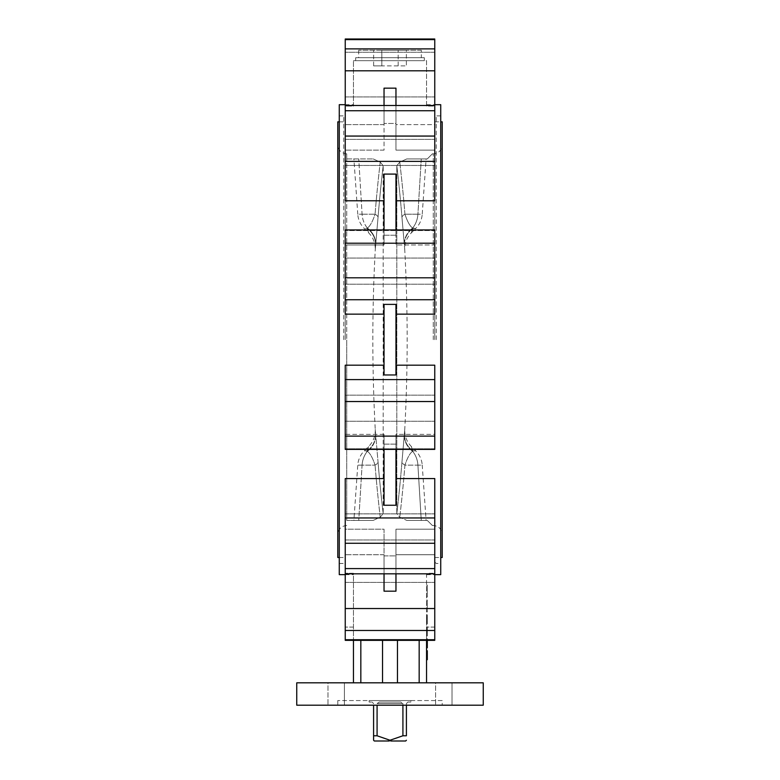 <?xml version="1.0" encoding="UTF-8"?>
<svg xmlns="http://www.w3.org/2000/svg" width="780" height="780" viewBox="0 0 780 780"><rect width="100%" height="100%" fill="white"/><g stroke="black" fill="none" stroke-linecap="round" stroke-linejoin="round"><path stroke-width="0.58" stroke-dasharray="3.9 2.92" d="M426.094 520.416L421.258 520.416L426.094 520.416L422.233 465.133L417.914 465.133L422.233 465.133A22.376 22.376 0 0 0 415.73 450.869L411.274 446.413C406.692 441.656 404.518 435.981 404.752 429.39L404.401 433.787L404.752 429.39A1673.607 1673.607 0 0 0 404.752 249.951C404.518 243.35 406.692 237.676 411.274 232.928L415.73 228.472L412.747 228.472C410.923 234.127 410.923 234.127 412.747 228.472C410.923 234.127 410.923 234.127 412.747 228.472L412.63 228.062C409.929 226.171 407.365 221.549 404.937 214.207C407.355 221.54 409.919 226.161 412.63 228.062L415.73 228.472A22.376 22.376 0 0 0 422.233 214.207L417.914 214.207L422.233 214.207L426.094 158.925L421.258 158.925L426.094 158.925M412.747 450.869L412.63 451.279C409.929 453.17 407.365 457.782 404.937 465.133A22.376 6.035 -175.3 0 1 401.963 461.935L404.332 434.587L401.963 461.935A822.89 410.446 85.4 0 1 396.805 513.659L396.805 165.682L399.76 162.133L406.79 158.925L427.294 158.925C434.05 152.168 434.05 152.168 427.294 158.925C434.05 152.168 434.05 152.168 427.294 158.925L406.79 158.925L399.76 162.133L396.805 165.682L396.805 513.659L399.76 517.208L406.79 520.416L399.76 517.208L396.805 513.659A822.89 410.446 85.4 0 0 401.963 461.935A22.376 6.035 4.7 0 0 404.937 465.133C407.355 457.802 409.919 453.18 412.63 451.279L412.747 450.869C410.923 445.214 410.923 445.214 412.747 450.869C410.923 445.214 410.923 445.214 412.747 450.869A22.376 20.504 -175.3 0 1 404.401 433.787L404.332 434.587L404.401 433.787A22.376 20.504 4.7 0 0 412.747 450.869L415.73 450.869L412.747 450.869M404.752 249.951L404.401 245.554L404.752 249.951M404.332 244.754L401.963 217.405L404.332 244.754A22.376 20.085 -4.7 0 1 412.63 228.062A22.376 20.085 175.3 0 0 404.332 244.754M353.906 158.925L358.741 158.925L353.906 158.925L357.767 214.207L362.086 214.207L357.767 214.207A22.376 22.376 0 0 0 364.27 228.472L368.726 232.928C373.308 237.676 375.482 243.35 375.248 249.951L375.599 245.554A22.376 20.504 4.7 0 0 367.253 228.472L364.27 228.472L367.253 228.472C369.077 234.127 369.077 234.127 367.253 228.472C369.077 234.127 369.077 234.127 367.253 228.472L367.253 228.472A22.376 20.504 -175.3 0 1 375.599 245.554L375.248 249.951A1673.607 1673.607 0 0 0 375.248 429.39L375.599 433.787L375.248 429.39C375.482 435.981 373.308 441.656 368.726 446.413L364.27 450.869L367.37 451.279C370.071 453.17 372.635 457.782 375.063 465.133A22.376 6.035 -4.7 0 0 378.037 461.935L375.668 434.587L378.037 461.935A822.89 410.446 -85.4 0 0 383.194 513.659L383.194 165.682L383.194 513.659L380.24 517.208L373.21 520.416L346.729 520.416L346.729 339.671L346.729 520.416L373.21 520.416L380.24 517.208L383.194 513.659A822.89 410.446 -85.4 0 1 378.037 461.935A22.376 6.035 175.3 0 1 375.063 465.133C372.645 457.802 370.081 453.18 367.37 451.279A22.376 20.085 -4.7 0 0 375.668 434.587L375.599 433.787L375.668 434.587A22.376 20.085 175.3 0 1 367.37 451.279L367.253 450.869A22.376 20.504 -4.7 0 0 375.599 433.787A22.376 20.504 175.3 0 1 367.253 450.869C369.077 445.214 369.077 445.214 367.253 450.869C369.077 445.214 369.077 445.214 367.253 450.869L364.27 450.869A22.376 22.376 0 0 0 357.767 465.133L353.906 520.416L373.21 520.416L353.906 520.416M378.037 217.405L375.668 244.754L378.037 217.405A822.89 410.446 -94.6 0 1 383.194 165.682L380.24 162.133L373.21 158.925L380.24 162.133L383.194 165.682A822.89 410.446 -94.6 0 0 378.037 217.405A22.376 6.035 -175.3 0 0 375.063 214.207C372.645 221.54 370.081 226.161 367.37 228.062C370.071 226.171 372.635 221.549 375.063 214.207A22.376 6.035 4.7 0 1 378.037 217.405M369.115 700.567L410.885 700.567L369.115 700.567L369.115 702.058L372.099 702.058L369.115 702.058M402.919 705.198L402.919 703.55L377.081 703.55L402.919 703.55L400.754 702.058L379.246 702.058L400.754 702.058L379.246 702.058L377.081 703.55L379.246 702.058L400.754 702.058L402.919 703.55L402.919 735.774L390 740.249L377.081 735.774L373.591 735.774L373.591 703.55L372.099 702.058L373.591 703.55L373.591 705.198M377.081 735.774L377.081 705.198M402.919 735.774L406.409 735.774L406.409 703.55L407.901 702.058L406.409 703.55L406.409 705.198M410.885 702.058L407.901 702.058L410.885 702.058L410.885 700.567M374.332 741L389.249 741M373.591 739.42L373.591 740.249M421.327 50.232L358.673 50.232L421.327 50.232L421.327 57.691L358.673 57.691L421.327 57.691M358.673 50.232L358.673 57.691M424.31 57.691L355.69 57.691L424.31 57.691L424.31 60.674L355.69 60.674L424.31 60.674M355.69 57.691L355.69 60.674M434.762 595.462L434.762 582.407L434.762 595.462M345.238 595.462L345.238 582.407L345.238 595.462M434.762 526.929L434.762 513.874L434.762 526.929M345.238 526.929L345.238 513.874L345.238 526.929M434.762 408.213L434.762 395.158L434.762 408.213M345.238 408.213L345.238 395.158L345.238 408.213M434.762 271.128L434.762 284.183L434.762 271.128M345.238 271.128L345.238 284.183L345.238 271.128M434.762 152.412L434.762 165.467L434.762 152.412M345.238 152.412L345.238 165.467L345.238 152.412M434.762 83.869L434.762 96.925L434.762 83.869M345.238 83.869L345.238 96.925L345.238 83.869M434.762 39L434.762 124.615L395.967 124.615L395.967 150.13L395.967 88.159L395.967 124.615L434.762 124.615L434.762 106.08L426.553 106.08L426.553 60.674L353.447 60.674L426.553 60.674L426.553 106.08L434.762 106.08L434.762 124.615L434.762 105.495L434.762 150.13L395.967 150.13L395.967 123.454L395.967 150.13L434.762 150.13L434.762 200.772L395.967 200.772L395.967 244.978L395.967 200.772M345.238 39L345.238 106.08L353.447 106.08L353.447 60.674L353.447 106.08L353.447 104.686L353.447 106.08L345.238 106.08L345.238 39L345.238 200.772L345.238 105.495L345.238 200.772L384.033 200.772L384.033 244.978L345.238 244.978L345.238 314.145L345.238 230.558L345.238 244.978L384.033 244.978L384.033 200.772M434.762 136.061L434.762 200.772L434.762 105.495L434.762 136.061L345.238 136.061M434.762 243.214L345.238 243.214L345.238 229.944L345.238 230.558L345.238 229.944L434.762 229.944L434.762 314.145L395.967 314.145L395.967 365.186L395.967 314.145M345.238 243.214L345.238 314.145L384.033 314.145L384.033 365.186L384.033 314.145M395.967 365.186L395.967 374.956L395.967 365.186L434.762 365.186L434.762 449.387L434.762 448.783L434.762 449.387L345.238 449.387L345.238 365.186L345.238 434.363L345.238 365.186L384.033 365.186L384.033 374.956L384.033 365.186M395.967 478.569L395.967 434.363L434.762 434.363L434.762 448.783L434.762 434.363L395.967 434.363L395.967 478.569L434.762 478.569L434.762 573.836L434.762 554.726L395.967 554.726L395.967 591.172L395.967 554.726L434.762 554.726L434.762 573.261L426.553 573.261L426.553 640.341L426.553 573.261L434.762 573.261L434.762 554.726L434.762 640.341L434.762 627.071L434.762 640.341L397.459 640.341L397.459 682.812L397.459 640.341L360.828 640.341L360.828 682.812L382.541 682.812L382.541 640.341L382.541 682.812L360.828 682.812M384.033 478.569L384.033 434.363L384.033 478.569L345.238 478.569L345.238 640.341L345.238 573.261L345.238 640.341L360.828 640.341L353.447 640.341L353.447 573.261L345.238 573.261L353.447 573.261L353.447 682.812M442.221 700.567L337.779 700.567L442.221 700.567L442.221 705.198L337.779 705.198L442.221 705.198M337.779 700.567L337.779 705.198M344.399 682.812L344.399 705.198L327.99 705.198L344.399 705.198L327.99 705.198L344.399 705.198L344.399 682.812L327.99 682.812L327.99 705.198L327.99 682.812L344.399 682.812M452.01 682.812L452.01 705.198L435.601 705.198L452.01 705.198L435.601 705.198L452.01 705.198L452.01 682.812L435.601 682.812L435.601 705.198L435.601 682.812L452.01 682.812M434.762 339.671L434.762 117.37L434.762 339.671M440.729 574.645L440.729 104.686M339.271 574.645L339.271 104.686M345.238 339.671L345.238 117.37L345.238 339.671M337.779 557.495L337.779 121.846M442.221 557.495L442.221 121.846M395.967 573.836L395.967 555.886L384.033 555.886L384.033 591.172L384.033 554.726L384.033 591.172L395.967 591.172L395.967 529.201L434.762 529.201L434.762 568.591L434.762 529.201L395.967 529.201L395.967 555.886L384.033 555.886L384.033 529.201L345.238 529.201L345.238 478.569L345.238 568.591L345.238 529.201L384.033 529.201L384.033 573.836M384.033 434.363L345.238 434.363L345.238 448.783L345.238 434.363L384.033 434.363L384.033 444.132L384.033 434.363M384.033 554.726L345.238 554.726L384.033 554.726M346.729 158.925L373.21 158.925L346.729 158.925L346.729 153.845L346.729 339.671L346.729 158.925M421.258 158.925L406.79 158.925L421.258 158.925L417.914 214.207A22.376 19.383 90 0 1 412.63 228.062A22.376 19.383 -90 0 0 417.914 214.207L404.937 214.207A22.376 6.035 -4.7 0 0 401.963 217.405A822.89 410.446 94.6 0 0 396.805 165.682A822.89 410.446 94.6 0 1 401.963 217.405A22.376 6.035 175.3 0 1 404.937 214.207A833.898 415.935 -85.4 0 0 399.76 162.133A833.898 415.935 -85.4 0 1 404.937 214.207L417.914 214.207L421.258 158.925M426.553 611.949L426.553 600.015L426.553 611.949L427.294 611.949L427.294 600.015L426.553 600.015L427.294 600.015L427.294 611.949L426.553 611.949M426.553 659.685L427.294 659.685L426.553 659.685L427.294 659.685L426.553 659.685L427.294 659.685L426.553 659.685L427.294 659.685L426.553 659.685L427.294 659.685L427.294 650.734L427.294 658.612L427.294 657.559L426.553 657.559L426.553 650.734L426.553 659.685L426.553 650.734L426.553 659.685L426.553 650.734L426.553 658.612L426.553 657.559L427.294 657.559L427.294 650.734L426.553 650.734L427.294 650.734L426.553 650.734L427.294 650.734L427.294 658.612L426.553 658.612L427.294 658.612L427.294 650.734L427.294 659.685L426.553 659.685L427.294 659.685L427.294 650.734L426.553 650.734M426.553 619.174L426.553 624L426.553 614.816L426.553 619.174L427.294 619.174L427.294 624L426.553 624L426.553 614.933L426.553 623.883L426.553 614.933L426.553 623.883L427.294 623.707L427.294 614.933L427.294 623.883L426.553 623.883L426.553 614.933L426.553 624L427.294 624L427.294 614.933L426.553 614.933L427.294 614.933L426.553 614.933L427.294 614.933L426.553 614.933L427.294 614.933L427.294 622.06L426.553 622.06M427.294 629.304L427.294 635.7L427.294 626.75L427.294 631.342L426.553 631.342L426.553 626.75L426.553 635.934L426.553 626.75L426.553 635.934L426.553 626.867L426.553 635.817L426.553 626.867L426.553 635.817L427.294 635.651L427.294 626.867L427.294 635.817L426.553 635.817L426.553 626.867L426.553 635.008L427.294 626.75L426.553 626.75L427.294 626.75L427.294 629.304L426.553 629.304M426.553 645.313L426.553 638.8L426.553 645.313L427.294 645.313L426.553 645.079L426.553 647.868L426.553 645.197M426.553 647.751L426.553 638.683L426.553 647.751L426.553 638.8L426.553 647.751L427.294 647.751L427.294 646.708L426.553 646.708L427.294 646.708L427.294 643.919L426.553 643.919L427.294 643.919L427.294 642.876L426.553 642.876L427.294 642.876L427.294 639.853L426.553 639.853L427.294 639.853L427.294 638.8L426.553 638.8L427.294 638.8L427.294 647.751L426.553 647.751L427.294 647.751L427.294 638.8L426.553 638.8L427.294 638.8L427.294 647.751L426.553 647.751L427.294 647.751L427.294 641.258L427.294 647.751L426.553 647.751L427.294 647.751L427.294 646.708L426.553 646.708L427.294 646.708L427.294 638.8L426.553 638.8L427.294 638.8L427.294 646.708L426.553 646.708L427.294 646.708L427.294 647.751L426.553 647.751L427.294 647.751L427.294 639.853L426.553 639.853L427.294 639.853L427.294 641.258L427.294 638.8L426.553 638.8L427.294 638.8L427.294 647.751L426.553 647.751L427.294 647.751L427.294 646.474L426.553 646.474M426.553 642.525L426.553 641.472L426.553 642.525L427.294 642.525L427.294 641.472L426.553 641.472L427.294 641.472L427.294 642.525L426.553 642.525M426.553 682.812L397.459 682.812L426.553 682.812L426.553 640.341L353.447 640.341M426.553 597.032L426.553 585.097L426.553 597.032L427.294 597.032L427.294 585.097L426.553 585.097L427.294 585.097L427.294 597.032L426.553 597.032M384.033 150.13L345.238 150.13L384.033 150.13L384.033 123.454L384.033 150.13M384.033 124.615L345.238 124.615L384.033 124.615L384.033 88.159L384.033 124.615M434.762 314.145L434.762 244.978L395.967 244.978L395.967 235.209L395.967 244.978L434.762 244.978L434.762 314.145M419.172 682.812L419.172 640.341L426.553 640.341M382.541 682.812L382.541 640.341L397.459 640.341L397.459 682.812L382.541 682.812L397.459 682.812M296.751 682.812L483.249 682.812M442.221 339.671L442.221 144.895L442.221 339.671M427.294 520.416L406.79 520.416L427.294 520.416C434.05 527.163 434.05 527.163 427.294 520.416C434.05 527.163 434.05 527.163 427.294 520.416M339.271 339.671L339.271 563.462L339.271 339.671M440.729 339.671L440.729 563.462L440.729 339.671M296.751 705.198L483.249 705.198M395.967 105.495L395.967 123.454L384.033 123.454L384.033 88.159L395.967 88.159L395.967 123.454L384.033 123.454L384.033 105.495M395.967 229.944L395.967 235.209L384.033 235.209L384.033 244.978L384.033 174.086L395.967 174.086L395.967 235.209L384.033 235.209L384.033 229.944M434.762 230.558L434.762 244.978L434.762 230.558L345.238 230.558L434.762 230.558M395.967 449.387L395.967 444.132L384.033 444.132L384.033 505.245L395.967 505.245L395.967 434.363L395.967 444.132L384.033 444.132L384.033 449.387M434.762 573.261L434.762 627.071L434.762 573.261M345.238 568.591L345.238 573.836L345.238 568.591L434.762 568.591L434.762 573.836L434.762 568.591L345.238 568.591L434.762 568.591M395.967 374.956L384.033 374.956L384.033 304.385L395.967 304.385L395.967 374.956M373.63 65.9L406.37 65.9L381.82 65.9L381.82 50.232L398.18 50.232L381.82 50.232L381.82 65.9L373.63 65.9L373.63 50.232M406.37 50.232L398.18 50.232L406.37 50.232L406.37 65.9M398.18 65.9L398.18 50.232L398.18 65.9M427.294 639.853L426.553 639.853M427.294 645.197L427.294 638.683L426.553 638.683M427.294 638.683L427.294 641.706L426.553 641.706M427.294 641.297L426.553 641.297M427.294 643.432L426.553 643.432M427.294 644.485L426.553 644.485M427.294 641.706L427.294 645.421L426.553 645.392L427.294 645.421L427.294 647.868M427.294 646.825L426.553 646.825M427.294 645.079L426.553 645.079M427.294 641.267L426.553 641.258M427.294 639.736L426.553 639.736M427.294 641.823L426.553 641.823M427.294 646.474L427.294 647.751M427.294 640.341L427.294 638.8L426.553 638.8L427.294 638.8L427.294 645.313M427.294 634.774L427.294 627.91L427.294 634.774L426.553 634.774L426.553 627.91L426.553 634.774L427.294 634.774M427.294 633.994L427.294 626.867L426.553 626.867L427.294 626.867L426.553 626.867L427.294 626.867L426.553 626.867L427.294 626.867L427.294 633.994L426.553 633.994M427.294 631.39L426.553 631.39L427.294 631.4M427.294 628.68L427.294 635.817L426.553 635.817L427.294 635.817L426.553 635.817L427.294 635.817L427.294 626.867L427.294 635.817L426.553 635.817L427.294 635.817L427.294 628.68L426.553 628.68M427.294 633.448L427.294 627.91L426.553 627.91L427.294 627.91L426.553 627.91L427.294 627.91L427.294 626.867L426.553 626.867L427.294 626.867L427.294 633.448L426.553 633.448M427.294 629.216L426.553 629.216M427.294 634.598L426.553 634.598M427.294 629.655L426.553 629.655M427.294 633.428L426.553 633.428M427.294 635.934L426.553 635.934L427.294 635.934L427.294 631.342L427.294 635.934M427.294 633.262L426.553 633.262M427.294 633.145L426.553 633.145M427.294 635.008L426.553 635.008L427.294 635.008L427.294 627.685L426.553 627.685L427.294 627.685L427.294 635.008M427.294 629.918L426.553 629.918M427.294 632.794L426.553 632.794M427.294 632.443L426.553 632.443M427.294 634.657L426.553 634.657L427.294 634.657M427.294 635.7L426.553 635.7L427.294 635.7M427.294 631.117L426.553 631.117M427.294 630.981L426.553 630.981M427.294 631.868L426.553 631.868M427.294 629.86L426.553 629.86M427.294 629.421L426.553 629.421M427.294 634.988L426.553 634.988M427.294 631.342L426.553 631.342L427.294 631.342M427.294 622.84L427.294 619.583L427.294 622.84L426.553 622.84L426.553 619.583L426.553 622.84L427.294 622.84L426.553 622.84M427.294 618.54L426.553 618.54L427.294 618.54M427.294 621.289L426.553 621.289M427.294 616.746L427.294 623.883L426.553 623.883L427.294 623.883L426.553 623.883L427.294 623.883L427.294 614.933L427.294 623.883L426.553 623.883L427.294 623.883L427.294 616.746L426.553 616.746M427.294 619.583L426.553 619.583L427.294 619.583M427.294 621.241L426.553 621.241M427.294 622.06L427.294 614.933L426.553 614.933L427.294 614.933L427.294 622.021L426.553 622.021M427.294 622.021L427.294 620.626L427.294 621.67L426.553 621.67L427.294 621.67L427.294 624L427.294 619.174M427.294 620.626L426.553 620.626M427.294 617.887L427.294 615.742L427.294 619.817L426.553 615.742L426.553 617.887M427.294 624L426.553 624M427.294 621.787L426.553 621.787M427.294 614.816L426.553 614.816M427.294 617.848L426.553 617.848M427.294 620.743L426.553 620.743M427.294 619.593L426.553 619.593M427.294 622.089L426.553 622.089M427.294 623.074L426.553 623.074M427.294 622.645L426.553 622.645M427.294 619.817L426.553 619.817M427.294 615.742L426.553 615.742M427.294 617.818L426.553 617.818M427.294 651.992L426.553 651.992L427.294 651.992M427.294 653.64L426.553 653.64L427.294 653.64M390.751 741L405.668 741M367.37 228.062A22.376 20.085 -175.3 0 1 375.668 244.754L375.599 245.554L375.668 244.754A22.376 20.085 4.7 0 0 367.37 228.062A22.376 19.383 -90 0 1 362.086 214.207L358.741 158.925L362.086 214.207A22.376 19.383 90 0 0 367.37 228.062M412.63 451.279A22.376 20.085 -175.3 0 1 404.332 434.587A22.376 20.085 4.7 0 0 412.63 451.279A22.376 19.383 90 0 1 417.914 465.133L421.258 520.416L417.914 465.133L404.937 465.133A833.898 415.935 -94.6 0 1 399.76 517.208A833.898 415.935 -94.6 0 0 404.937 465.133L417.914 465.133A22.376 19.383 -90 0 0 412.63 451.279M412.747 228.472A22.376 20.504 -4.7 0 0 404.401 245.554A22.376 20.504 175.3 0 1 412.747 228.472M362.086 465.133L357.767 465.133L362.086 465.133L358.741 520.416L362.086 465.133L375.063 465.133L362.086 465.133A22.376 19.383 -90 0 1 367.37 451.279A22.376 19.383 90 0 0 362.086 465.133M434.762 48.877L345.238 48.877M434.762 277.807L345.238 277.807M434.762 379.606L345.238 379.606M434.762 517.959L345.238 517.959M434.762 608.536L345.238 608.536M436.254 339.671L436.254 115.879L436.254 339.671M343.746 339.671L343.746 115.879L343.746 339.671M433.27 339.671L433.27 153.845L433.27 339.671M434.762 52.27L345.238 52.27L434.762 52.27M353.447 627.071L345.238 627.071L353.447 627.071M434.762 110.74L345.238 110.74M434.762 448.783L345.238 448.783L434.762 448.783M434.762 627.071L426.553 627.071L434.762 627.071M434.762 639.727L345.238 639.727M434.762 630.464L345.238 630.464M434.762 543.28L345.238 543.28M434.762 401.534L345.238 401.534M434.762 436.118L345.238 436.118M434.762 299.735L345.238 299.735M434.762 161.382L345.238 161.382M434.762 39.614L345.238 39.614M434.762 70.805L345.238 70.805M427.294 643.89L426.553 643.89M427.294 642.954L426.553 642.954M427.294 635.817L426.553 635.817M427.294 630.191L426.553 630.191M427.294 623.883L426.553 623.883M427.294 653.933L426.553 653.933L427.294 653.933M427.294 655.161L426.553 655.161L427.294 655.161M427.294 653.825L426.553 653.825L427.294 653.825M427.294 657.559L426.553 657.559L427.294 657.559M362.086 214.207L375.063 214.207L362.086 214.207M380.24 162.133A833.898 415.935 85.4 0 0 375.063 214.207A833.898 415.935 85.4 0 1 380.24 162.133M380.24 517.208A833.898 415.935 94.6 0 1 375.063 465.133A833.898 415.935 94.6 0 0 380.24 517.208M345.238 582.407L434.762 582.407L345.238 582.407M345.238 513.874L434.762 513.874L345.238 513.874M345.238 395.158L434.762 395.158L345.238 395.158M345.238 258.073L434.762 258.073L345.238 258.073M345.238 139.357L434.762 139.357L345.238 139.357M345.238 70.824L434.762 70.824L345.238 70.824M440.729 115.879L436.254 115.879L434.762 117.37M339.271 115.879L343.746 115.879L345.238 117.37M339.271 557.495L345.238 557.495M346.729 525.486C341.299 526.022 338.315 529.006 337.779 534.446M432.373 153.845L433.27 153.845C438.701 153.319 441.685 150.335 442.221 144.895M432.373 525.486L433.27 525.486C438.701 526.022 441.685 529.006 442.221 534.446M434.762 557.495L440.729 557.495M426.553 574.645L434.762 574.645M345.238 574.645L353.447 574.645M345.238 104.686L353.447 104.686M426.553 104.686L434.762 104.686M434.762 121.846L440.729 121.846M346.729 153.845C341.299 153.319 338.315 150.335 337.779 144.895M339.271 121.846L345.238 121.846M339.271 563.462L343.746 563.462L345.238 561.971M434.762 561.971L436.254 563.462L440.729 563.462M434.762 573.836L345.238 573.836M434.762 105.495L345.238 105.495M345.238 608.517L434.762 608.517L345.238 608.517M345.238 539.975L434.762 539.975L345.238 539.975M345.238 421.268L434.762 421.268L345.238 421.268M345.238 284.183L434.762 284.183L345.238 284.183M345.238 165.467L434.762 165.467L345.238 165.467M345.238 96.925L434.762 96.925L345.238 96.925"/><path stroke-width="1.17" d="M373.591 705.198L373.591 735.774L377.081 735.774L390 740.249L389.249 741L390 740.249L390.751 741L390 740.249L402.919 735.774L406.409 735.774C406.409 741.526 406.409 741.526 406.409 735.774C406.409 741.526 406.409 741.526 406.409 735.774L406.409 705.198M377.081 705.198L377.081 735.774M402.919 705.198L402.919 735.774M389.249 741L374.332 741L373.591 740.249L373.591 735.774L373.591 739.42M483.249 682.812L296.751 682.812L296.751 705.198L483.249 705.198L483.249 682.812M339.271 121.846L337.779 121.846L337.779 557.495L339.271 557.495M440.729 121.846L442.221 121.846L442.221 557.495L440.729 557.495M434.762 104.686L440.729 104.686L440.729 574.645L434.762 574.645M434.762 436.118L345.238 436.118L345.238 449.387L434.762 449.387L434.762 365.186L395.967 365.186M426.553 682.812L426.553 640.341L434.762 640.341L434.762 478.569L395.967 478.569M345.238 104.686L339.271 104.686L339.271 574.645L345.238 574.645M384.033 478.569L345.238 478.569L345.238 640.341L353.447 640.341L353.447 682.812M384.033 365.186L345.238 365.186L345.238 436.118M384.033 314.145L345.238 314.145L345.238 229.944L434.762 229.944L434.762 243.214L345.238 243.214M384.033 200.772L345.238 200.772L345.238 39L434.762 39L345.238 39M434.762 39L434.762 200.772L395.967 200.772M434.762 243.214L434.762 314.145L395.967 314.145M360.828 682.812L360.828 640.341L382.541 640.341L382.541 682.812M397.459 682.812L397.459 640.341L419.172 640.341L419.172 682.812M395.967 229.944L395.967 174.086L384.033 174.086L384.033 229.944M395.967 304.385L384.033 304.385L384.033 374.956L395.967 374.956L395.967 304.385M395.967 449.387L395.967 505.245L384.033 505.245L384.033 449.387M426.553 640.341L353.447 640.341M395.967 573.836L395.967 591.172L384.033 591.172L384.033 573.836M395.967 105.495L395.967 88.159L384.033 88.159L384.033 105.495M426.553 647.751L427.294 647.751L426.553 647.868M427.294 647.751L427.294 645.313L426.553 645.313M427.294 646.474L426.553 646.474M427.294 645.313L427.294 640.341M426.553 659.685L427.294 659.685L427.294 650.734L426.553 650.734M406.409 740.249L405.668 741L390.751 741M434.762 161.382L345.238 161.382M434.762 136.061L345.238 136.061M434.762 110.74L345.238 110.74M434.762 299.735L345.238 299.735M434.762 277.807L345.238 277.807M434.762 379.606L345.238 379.606M434.762 401.534L345.238 401.534M434.762 568.591L345.238 568.591M434.762 517.959L345.238 517.959M434.762 543.28L345.238 543.28M434.762 639.727L345.238 639.727M434.762 608.536L345.238 608.536M434.762 630.464L345.238 630.464M434.762 70.805L345.238 70.805M434.762 48.877L345.238 48.877M434.762 39.614L345.238 39.614M434.762 105.495L345.238 105.495M434.762 573.836L345.238 573.836"/></g></svg>
